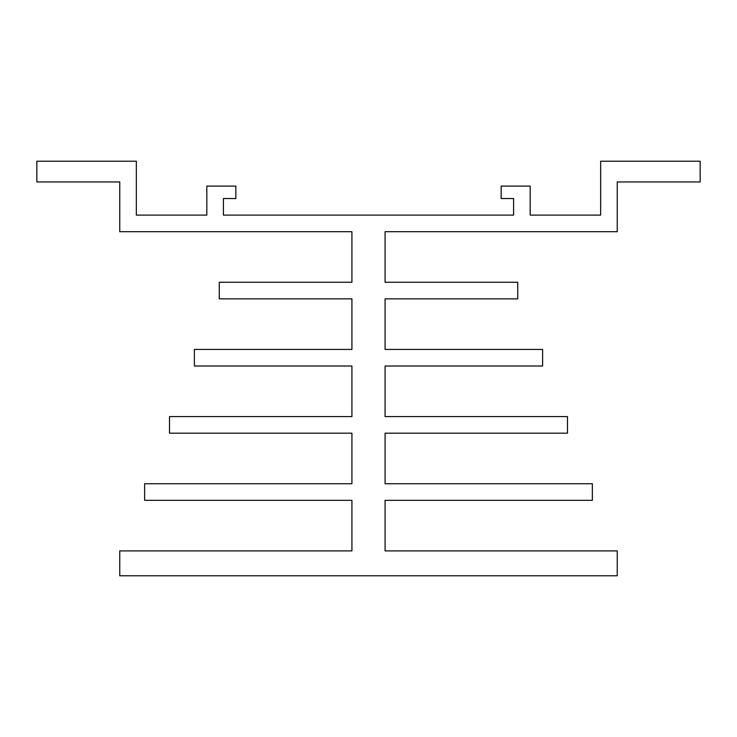 <?xml version="1.0" encoding="UTF-8"?>
<svg xmlns="http://www.w3.org/2000/svg" width="737" height="737" viewBox="0 0 737 737"><rect width="100%" height="100%" fill="white"/><g stroke="black" fill="none" stroke-linecap="round" stroke-linejoin="round"><path stroke-width="1.11" d="M617.237 575.781L119.763 575.781L119.763 550.908L351.918 550.908L351.918 500.331L144.636 500.331L144.636 483.748L351.918 483.748L351.918 433.172L169.51 433.172L169.51 416.589L351.918 416.589L351.918 366.013L194.384 366.013L194.384 349.43L351.918 349.43L351.918 298.853L219.257 298.853L219.257 282.271L351.918 282.271L351.918 231.694L119.763 231.694L119.763 181.947L36.85 181.947L36.85 161.219L136.345 161.219L136.345 215.112L206.821 215.112L206.821 186.093L235.84 186.093L235.84 198.529L223.403 198.529L223.403 215.112L513.597 215.112L513.597 198.529L501.16 198.529L501.16 186.093L530.179 186.093L530.179 215.112L600.655 215.112L600.655 161.219L700.15 161.219L700.15 181.947L617.237 181.947L617.237 231.694L385.082 231.694L385.082 282.271L517.743 282.271L517.743 298.853L385.082 298.853L385.082 349.43L542.616 349.43L542.616 366.013L385.082 366.013L385.082 416.589L567.49 416.589L567.49 433.172L385.082 433.172L385.082 483.748L592.364 483.748L592.364 500.331L385.082 500.331L385.082 550.908L617.237 550.908L617.237 575.781"/></g></svg>
